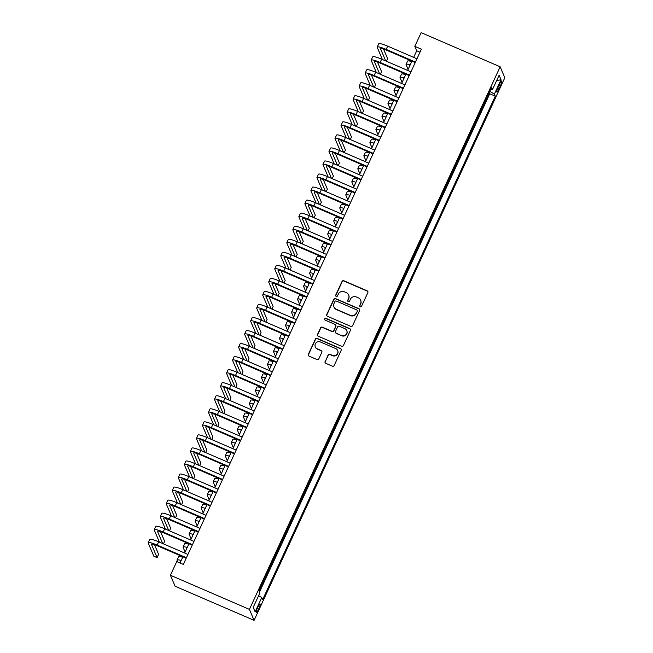 <?xml version="1.0" encoding="UTF-8"?>
<svg xmlns="http://www.w3.org/2000/svg" width="653" height="653" viewBox="0 0 653 653"><rect width="100%" height="100%" fill="white"/><g stroke="black" fill="none" stroke-linecap="round" stroke-linejoin="round"><path stroke-width="0.98" d="M360.244 306.763A0.996 0.971 -23 0 0 361.558 306.257L367.843 292.65A1.428 1.388 -23 0 0 367.149 290.814L343.886 280.766A1.428 1.388 -23 0 0 342.001 281.484L335.715 295.091A0.996 0.971 -23 0 0 336.205 296.38A0.996 0.971 -23 0 0 337.519 295.874L338.336 294.111A4.563 4.449 -23 0 1 344.368 291.801L346.302 292.642A4.563 4.449 -23 0 1 348.547 298.519L347.731 300.282A0.996 0.971 -23 0 0 348.22 301.572A0.996 0.971 -23 0 0 349.543 301.066L350.351 299.303A4.563 4.449 -23 0 1 356.383 296.993L358.326 297.833A4.563 4.449 -23 0 1 360.562 303.71L359.754 305.473A0.996 0.971 -23 0 0 360.244 306.763M258.596 609.176A4.653 0.751 113.4 0 0 260.033 603.96A4.653 0.751 113.4 0 0 257.788 607.274A4.653 0.751 113.4 0 0 256.343 612.498A4.653 0.751 113.4 0 0 258.596 609.176M325.104 361.501A1.428 1.388 -23 0 0 325.806 363.337L332.328 366.162A1.428 1.388 -23 0 0 334.214 365.435L341.192 350.334A1.428 1.388 -23 0 0 340.491 348.49L317.236 338.442A1.428 1.388 -23 0 0 315.35 339.168L308.371 354.277A1.428 1.388 -23 0 0 309.065 356.114L316.95 359.517A1.428 1.388 -23 0 0 318.835 358.799L321.823 352.326A1.428 1.388 -23 0 0 321.121 350.49L317.211 348.8A3.82 3.722 -23 0 1 316.158 342.735A3.82 3.722 -23 0 1 320.378 341.952L335.691 348.571A3.82 3.722 -23 0 1 336.752 354.636A3.82 3.722 -23 0 1 332.524 355.42L329.977 354.318A1.428 1.388 -23 0 0 328.092 355.036L325.227 361.803A1.428 1.388 -23 0 0 325.153 362.766M500.149 66.777L421.152 32.65L414.818 46.347L421.405 49.187L183.338 564.404L176.759 561.564L170.425 575.26L249.43 609.388L500.149 66.777L504.81 77.74L254.082 620.35L249.43 609.388M350.726 326.345A1.428 1.388 -23 0 0 352.612 325.618L359.591 310.51A1.428 1.388 -23 0 0 358.889 308.673L335.634 298.625A1.428 1.388 -23 0 0 333.748 299.352L326.769 314.452A1.428 1.388 -23 0 0 327.463 316.297L350.726 326.345M350.392 330.418L343.413 345.527A1.428 1.388 -23 0 1 341.527 346.253L318.264 336.205A1.428 1.388 -23 0 1 317.57 334.369L320.558 327.896A1.428 1.388 -23 0 1 322.435 327.177L331.871 331.251A1.428 1.388 -23 0 0 333.756 330.532L335.74 326.239A1.428 1.388 -23 0 0 335.038 324.402L325.218 320.158A0.996 0.971 -23 0 1 324.941 318.574A0.996 0.971 -23 0 1 326.043 318.37L349.69 328.581A1.428 1.388 -23 0 1 350.392 330.418M259.037 591.153L260.163 588.361M262.637 583.023L266.195 575.317M268.661 569.979L272.219 562.274M274.684 556.936L278.243 549.23M280.717 543.892L284.275 536.186M286.74 530.848L290.299 523.143M292.764 517.805L296.323 510.099M298.796 504.761L302.355 497.055M304.82 491.717L308.379 484.012M310.852 478.673L314.411 470.968M316.876 465.63L320.435 457.924M322.9 452.586L326.459 444.881M328.932 439.542L332.491 431.837M334.956 426.499L338.515 418.793M340.98 413.455L344.539 405.758M347.012 400.411L350.571 392.714M353.036 387.368L356.595 379.671M359.06 374.324L362.619 366.627M365.092 361.28L368.651 353.583M371.116 348.237L374.675 340.539M377.148 335.193L380.707 327.496M383.172 322.149L386.731 314.452M389.196 309.106L392.755 301.408M395.228 296.062L398.787 288.365M401.252 283.018L404.811 275.321M407.276 269.975L410.835 262.277M413.308 256.931L416.867 249.234M419.332 243.887L422.891 236.19M425.364 230.844L428.923 223.146M431.388 217.8L434.947 210.103M437.412 204.756L440.971 197.059M443.444 191.713L447.003 184.015M449.468 178.669L453.027 170.972M455.492 165.625L459.051 157.928M461.524 152.59L465.083 144.884M467.548 139.546L471.107 131.841M473.58 126.502L477.139 118.797M479.604 113.459L483.22 105.631M499.537 84.131L498.215 87.004A4.506 0.735 113.4 0 0 496.819 92.057A4.506 0.735 113.4 0 0 498.998 88.841L500.32 85.967A4.506 0.735 113.4 0 0 501.716 80.915A4.506 0.735 113.4 0 0 499.537 84.131M258.629 595.675L261.755 597.552L262.637 599.625L495.276 96.146L494.394 94.073L489.823 91.33M261.755 597.552L255.127 611.902L253.209 607.396L259.837 593.046L258.955 590.973L491.595 87.494L492.476 89.567L499.112 75.226L501.022 79.723L494.394 94.073M259.461 592.149L489.742 93.763L489.326 92.767L485.628 100.415M170.425 575.26L175.086 586.223L254.082 620.35M414.818 46.347L416.712 50.795L413.667 57.382M411.929 61.145L407.635 70.426M405.897 74.189L401.611 83.47M399.873 87.233L395.587 96.513M393.849 100.276L389.555 109.557M387.817 113.32L383.531 122.601M381.793 126.364L377.507 135.644M375.761 139.407L371.475 148.688M369.737 152.451L365.451 161.732M363.713 165.495L359.419 174.775M357.681 178.538L353.395 187.819M351.657 191.582L347.372 200.863M345.633 204.626L341.339 213.906M339.601 217.669L335.316 226.942M333.577 230.713L329.292 239.986M327.545 243.757L323.259 253.029M321.521 256.8L317.236 266.073M315.497 269.844L311.203 279.117M309.465 282.888L305.18 292.16M303.441 295.931L299.156 305.204M297.417 308.975L293.124 318.248M291.385 322.019L287.1 331.291M285.361 335.062L281.076 344.335M279.337 348.106L275.044 357.379M273.305 361.15L269.02 370.422M267.281 374.193L262.996 383.466M261.249 387.237L256.964 396.51M255.225 400.281L250.94 409.553M249.201 413.316L244.908 422.597M243.169 426.36L238.884 435.641M237.145 439.404L232.86 448.684M231.121 452.447L226.828 461.728M225.089 465.491L220.804 474.772M219.065 478.535L214.78 487.815M213.033 491.578L208.748 500.859M207.009 504.622L202.724 513.903M200.985 517.666L196.692 526.947M194.953 530.709L190.668 539.99M188.929 543.753L184.644 553.034M182.905 556.797L180.04 562.984M420.01 52.216L416.712 50.795M489.742 93.763L495.276 96.146M490.819 89.192L492.476 89.567M496.59 80.678L501.022 79.723M255.127 611.902L253.299 607.2M359.811 306.396A0.996 0.971 -23 0 1 359.876 305.767L360.693 304.012A4.563 4.449 -23 0 0 360.758 300.437L360.627 300.143M348.612 294.952L348.735 295.246A4.563 4.449 -23 0 1 348.669 298.821L347.861 300.576A0.996 0.971 -23 0 0 347.796 301.204M367.925 291.687A1.428 1.388 -23 0 0 367.272 291.107L344.009 281.059A1.428 1.388 -23 0 0 342.123 281.786L335.838 295.385A0.996 0.971 -23 0 0 335.773 296.013M359.664 309.546A1.428 1.388 -23 0 0 359.019 308.967L335.756 298.919A1.428 1.388 -23 0 0 333.871 299.645L326.892 314.754A1.428 1.388 -23 0 0 326.818 315.717M357.134 311.138A0.996 0.971 -23 0 0 356.644 309.857L336.222 301.033A0.996 0.971 -23 0 0 334.907 301.539L334.05 303.392A4.563 4.449 -23 0 0 336.287 309.277L350.245 315.309A4.563 4.449 -23 0 0 356.277 312.999L357.256 311.44A0.996 0.971 -23 0 0 357.273 310.657L357.15 310.355M333.977 306.967L334.107 307.261A4.563 4.449 -23 0 0 336.417 309.571L336.287 309.277M357.256 311.44L356.399 313.293A4.563 4.449 -23 0 1 350.375 315.603L336.417 309.571M335.756 325.129L335.887 325.423A1.428 1.388 -23 0 1 335.862 326.541L333.879 330.826A1.428 1.388 -23 0 1 332.002 331.553L322.566 327.471A1.428 1.388 -23 0 0 320.68 328.198L317.693 334.663A1.428 1.388 -23 0 0 317.619 335.626M350.465 329.455A1.428 1.388 -23 0 0 349.82 328.883L326.165 318.664A0.996 0.971 -23 0 0 324.786 319.799M341.658 335.479A3.82 3.722 -23 0 0 346.759 330.565A3.82 3.722 -23 0 0 344.825 328.63L339.429 326.304A1.428 1.388 -23 0 0 337.544 327.022L335.569 331.308A1.428 1.388 -23 0 0 336.262 333.152L341.788 335.781A3.82 3.722 -23 0 0 346.882 330.859L346.759 330.565M335.544 332.426L335.666 332.728A1.428 1.388 -23 0 0 336.393 333.446L336.262 333.152M341.788 335.781L336.393 333.446M337.625 350.498L337.748 350.8A3.82 3.722 -23 0 1 332.655 355.714L330.1 354.612A1.428 1.388 -23 0 0 328.214 355.33L325.227 361.803M315.285 346.874L315.407 347.167A3.82 3.722 -23 0 0 317.342 349.102L317.211 348.8M321.896 351.363A1.428 1.388 -23 0 0 321.252 350.783L317.342 349.102M341.266 349.363A1.428 1.388 -23 0 0 340.621 348.792L317.358 338.744A1.428 1.388 -23 0 0 315.472 339.462L308.494 354.571A1.428 1.388 -23 0 0 308.42 355.534M409.806 65.733A7.265 1.094 -155.2 0 0 409.366 65.888A7.265 1.094 -155.2 0 0 409.382 66.092L409.504 66.386M408.101 69.414L406.093 64.671A10.905 1.641 24.8 0 1 406.068 64.369A10.905 1.641 24.8 0 1 410.198 64.876M406.068 64.369L407.578 61.104A10.905 1.641 24.8 0 1 411.708 61.619M382.397 59.521L377.238 47.375A10.905 1.641 24.8 0 1 377.214 47.065L378.724 43.8A10.905 1.641 24.8 0 1 387.678 46.151L416.965 58.803M377.214 47.065A10.905 1.641 24.8 0 1 386.168 49.416L415.455 62.068M415.218 62.566L386.486 50.159A7.265 1.094 -155.2 0 0 380.519 48.591A7.265 1.094 -155.2 0 0 380.528 48.795L385.694 60.941M386.445 61.268L387.637 58.705L383.515 49.008M403.783 78.776A7.265 1.094 -155.2 0 0 403.342 78.931A7.265 1.094 -155.2 0 0 403.358 79.135L403.481 79.429M402.077 82.458L400.06 77.715A10.905 1.641 24.8 0 1 400.044 77.413A10.905 1.641 24.8 0 1 404.174 77.919M400.044 77.413L401.546 74.148A10.905 1.641 24.8 0 1 405.684 74.662M397.75 91.82A7.265 1.094 -155.2 0 0 397.31 91.975A7.265 1.094 -155.2 0 0 397.326 92.179L397.448 92.473M396.053 95.501L394.037 90.759A10.905 1.641 24.8 0 1 394.012 90.457A10.905 1.641 24.8 0 1 398.15 90.963M394.012 90.457L395.522 87.192A10.905 1.641 24.8 0 1 399.652 87.706M391.727 104.864A7.265 1.094 -155.2 0 0 391.286 105.019A7.265 1.094 -155.2 0 0 391.302 105.223L391.425 105.517M390.021 108.545L388.013 103.803A10.905 1.641 24.8 0 1 387.988 103.501A10.905 1.641 24.8 0 1 392.118 104.007M387.988 103.501L389.498 100.236A10.905 1.641 24.8 0 1 393.628 100.75M385.694 117.907A7.265 1.094 -155.2 0 0 385.262 118.062A7.265 1.094 -155.2 0 0 385.27 118.266L385.401 118.56M383.997 121.589L381.981 116.846A10.905 1.641 24.8 0 1 381.964 116.544A10.905 1.641 24.8 0 1 386.094 117.05M381.964 116.544L383.466 113.279A10.905 1.641 24.8 0 1 387.596 113.793M376.373 72.565L371.214 60.419A10.905 1.641 24.8 0 1 371.19 60.109L372.7 56.844A10.905 1.641 24.8 0 1 381.646 59.194L410.933 71.846M371.19 60.109A10.905 1.641 24.8 0 1 380.144 62.459L409.431 75.111M409.194 75.609L380.454 63.202A7.265 1.094 -155.2 0 0 374.487 61.635A7.265 1.094 -155.2 0 0 374.504 61.839L379.662 73.985M380.421 74.311L381.605 71.748L377.483 62.051M370.349 85.608L365.182 73.463A10.905 1.641 24.8 0 1 365.166 73.152L366.668 69.887A10.905 1.641 24.8 0 1 375.622 72.238L404.909 84.89M365.166 73.152A10.905 1.641 24.8 0 1 374.112 75.503L403.399 88.155M403.17 88.653L374.43 76.246A7.265 1.094 -155.2 0 0 368.463 74.679A7.265 1.094 -155.2 0 0 368.48 74.883L373.638 87.029M374.398 87.355L375.581 84.792L371.459 75.095M364.317 98.652L359.158 86.506A10.905 1.641 24.8 0 1 359.134 86.196L360.644 82.931A10.905 1.641 24.8 0 1 369.598 85.282L398.885 97.934M359.134 86.196A10.905 1.641 24.8 0 1 368.088 88.547L397.375 101.199M397.138 101.697L368.406 89.29A7.265 1.094 -155.2 0 0 362.431 87.722A7.265 1.094 -155.2 0 0 362.448 87.926L367.615 100.072M368.365 100.399L369.549 97.836L365.435 88.139M358.293 111.696L353.134 99.55A10.905 1.641 24.8 0 1 353.11 99.24L354.62 95.975A10.905 1.641 24.8 0 1 363.566 98.325L392.853 110.977M353.11 99.24A10.905 1.641 24.8 0 1 362.064 101.59L391.351 114.242M391.114 114.74L362.374 102.333A7.265 1.094 -155.2 0 0 356.407 100.766A7.265 1.094 -155.2 0 0 356.424 100.97L361.582 113.116M362.342 113.442L363.525 110.879L359.403 101.182M379.671 130.951A7.265 1.094 -155.2 0 0 379.23 131.106A7.265 1.094 -155.2 0 0 379.246 131.31L379.369 131.604M377.973 134.632L375.957 129.89A10.905 1.641 24.8 0 1 375.932 129.588A10.905 1.641 24.8 0 1 380.062 130.094M375.932 129.588L377.442 126.323A10.905 1.641 24.8 0 1 381.572 126.837M352.269 124.739L347.102 112.594A10.905 1.641 24.8 0 1 347.086 112.283L348.588 109.018A10.905 1.641 24.8 0 1 357.542 111.369L386.829 124.021M347.086 112.283A10.905 1.641 24.8 0 1 356.032 114.634L385.319 127.286M385.09 127.784L356.35 115.377A7.265 1.094 -155.2 0 0 350.383 113.81A7.265 1.094 -155.2 0 0 350.392 114.014L355.559 126.16M356.318 126.486L357.501 123.923L353.379 114.226M373.647 143.995A7.265 1.094 -155.2 0 0 373.206 144.15A7.265 1.094 -155.2 0 0 373.222 144.354L373.345 144.648M371.941 147.676L369.925 142.934A10.905 1.641 24.8 0 1 369.908 142.632A10.905 1.641 24.8 0 1 374.038 143.138M369.908 142.632L371.41 139.367A10.905 1.641 24.8 0 1 375.548 139.881M346.237 137.783L341.078 125.629A10.905 1.641 24.8 0 1 341.054 125.327L342.564 122.062A10.905 1.641 24.8 0 1 351.51 124.413L380.797 137.065M341.054 125.327A10.905 1.641 24.8 0 1 350.008 127.678L379.295 140.33M379.058 140.828L350.318 128.421A7.265 1.094 -155.2 0 0 344.351 126.853A7.265 1.094 -155.2 0 0 344.368 127.057L349.526 139.203M350.286 139.53L351.469 136.967L347.355 127.27M367.615 157.038A7.265 1.094 -155.2 0 0 367.182 157.193A7.265 1.094 -155.2 0 0 367.19 157.397L367.312 157.691M365.917 160.72L363.901 155.977A10.905 1.641 24.8 0 1 363.876 155.675A10.905 1.641 24.8 0 1 368.014 156.181M363.876 155.675L365.386 152.41A10.905 1.641 24.8 0 1 369.516 152.924M340.213 150.827L335.046 138.673A10.905 1.641 24.8 0 1 335.03 138.371L336.532 135.106A10.905 1.641 24.8 0 1 345.486 137.457L374.773 150.108M335.03 138.371A10.905 1.641 24.8 0 1 343.984 140.722L373.263 153.373M373.034 153.871L344.294 141.456A7.265 1.094 -155.2 0 0 338.327 139.897A7.265 1.094 -155.2 0 0 338.344 140.101L343.502 152.247M344.262 152.573L345.445 150.01L341.323 140.313M361.591 170.082A7.265 1.094 -155.2 0 0 361.15 170.237A7.265 1.094 -155.2 0 0 361.166 170.441L361.289 170.735M359.885 173.763L357.877 169.021A10.905 1.641 24.8 0 1 357.852 168.719A10.905 1.641 24.8 0 1 361.982 169.225M357.852 168.719L359.362 165.454A10.905 1.641 24.8 0 1 363.492 165.968M334.181 163.87L329.022 151.716A10.905 1.641 24.8 0 1 328.998 151.414L330.508 148.149A10.905 1.641 24.8 0 1 339.462 150.5L368.749 163.152M328.998 151.414A10.905 1.641 24.8 0 1 337.952 153.765L367.239 166.417M367.01 166.915L338.27 154.5A7.265 1.094 -155.2 0 0 332.304 152.941A7.265 1.094 -155.2 0 0 332.312 153.145L337.479 165.291M338.23 165.617L339.421 163.054L335.299 153.357M355.567 183.126A7.265 1.094 -155.2 0 0 355.126 183.281A7.265 1.094 -155.2 0 0 355.142 183.485L355.265 183.779M353.861 186.807L351.845 182.065A10.905 1.641 24.8 0 1 351.828 181.763A10.905 1.641 24.8 0 1 355.958 182.269M351.828 181.763L353.33 178.498A10.905 1.641 24.8 0 1 357.469 179.012M349.535 196.169A7.265 1.094 -155.2 0 0 349.094 196.324A7.265 1.094 -155.2 0 0 349.11 196.529L349.233 196.822M347.837 199.851L345.821 195.108A10.905 1.641 24.8 0 1 345.796 194.798A10.905 1.641 24.8 0 1 349.935 195.312M345.796 194.798L347.306 191.541A10.905 1.641 24.8 0 1 351.436 192.055M343.511 209.213A7.265 1.094 -155.2 0 0 343.07 209.368A7.265 1.094 -155.2 0 0 343.086 209.572L343.209 209.866M341.805 212.894L339.797 208.152A10.905 1.641 24.8 0 1 339.772 207.842A10.905 1.641 24.8 0 1 343.902 208.356M339.772 207.842L341.282 204.585A10.905 1.641 24.8 0 1 345.413 205.099M337.487 222.257A7.265 1.094 -155.2 0 0 337.046 222.412A7.265 1.094 -155.2 0 0 337.054 222.616L337.185 222.91M335.781 225.938L333.765 221.196A10.905 1.641 24.8 0 1 333.748 220.885A10.905 1.641 24.8 0 1 337.879 221.4M333.748 220.885L335.25 217.629A10.905 1.641 24.8 0 1 339.38 218.143M331.455 235.3A7.265 1.094 -155.2 0 0 331.014 235.455A7.265 1.094 -155.2 0 0 331.03 235.66L331.153 235.953M329.757 238.982L327.741 234.239A10.905 1.641 24.8 0 1 327.716 233.929A10.905 1.641 24.8 0 1 331.846 234.443M327.716 233.929L329.226 230.672A10.905 1.641 24.8 0 1 333.356 231.186M325.431 248.344A7.265 1.094 -155.2 0 0 324.99 248.499A7.265 1.094 -155.2 0 0 325.006 248.703L325.129 248.997M323.725 252.025L321.709 247.283A10.905 1.641 24.8 0 1 321.692 246.973A10.905 1.641 24.8 0 1 325.823 247.487M321.692 246.973L323.194 243.716A10.905 1.641 24.8 0 1 327.333 244.23M319.399 261.388A7.265 1.094 -155.2 0 0 318.966 261.543A7.265 1.094 -155.2 0 0 318.974 261.747L319.097 262.041M317.701 265.069L315.685 260.327A10.905 1.641 24.8 0 1 315.66 260.016A10.905 1.641 24.8 0 1 319.799 260.531M315.66 260.016L317.17 256.76A10.905 1.641 24.8 0 1 321.3 257.274M313.375 274.431A7.265 1.094 -155.2 0 0 312.934 274.587A7.265 1.094 -155.2 0 0 312.95 274.791L313.073 275.084M311.677 278.113L309.661 273.37A10.905 1.641 24.8 0 1 309.636 273.06A10.905 1.641 24.8 0 1 313.767 273.574M309.636 273.06L311.146 269.803A10.905 1.641 24.8 0 1 315.277 270.318M307.351 287.475A7.265 1.094 -155.2 0 0 306.91 287.63A7.265 1.094 -155.2 0 0 306.926 287.834L307.049 288.128M305.645 291.156L303.629 286.414A10.905 1.641 24.8 0 1 303.612 286.104A10.905 1.641 24.8 0 1 307.743 286.618M303.612 286.104L305.114 282.847A10.905 1.641 24.8 0 1 309.253 283.361M301.319 300.519A7.265 1.094 -155.2 0 0 300.878 300.674A7.265 1.094 -155.2 0 0 300.894 300.878L301.017 301.172M299.621 304.2L297.605 299.458A10.905 1.641 24.8 0 1 297.58 299.147A10.905 1.641 24.8 0 1 301.719 299.662M297.58 299.147L299.09 295.891A10.905 1.641 24.8 0 1 303.221 296.405M295.295 313.562A7.265 1.094 -155.2 0 0 294.854 313.718A7.265 1.094 -155.2 0 0 294.87 313.922L294.993 314.215M293.589 317.244L291.581 312.501A10.905 1.641 24.8 0 1 291.556 312.191A10.905 1.641 24.8 0 1 295.687 312.705M291.556 312.191L293.066 308.934A10.905 1.641 24.8 0 1 297.197 309.449M289.271 326.606A7.265 1.094 -155.2 0 0 288.83 326.761A7.265 1.094 -155.2 0 0 288.838 326.965L288.969 327.259M287.565 330.287L285.549 325.545A10.905 1.641 24.8 0 1 285.532 325.235A10.905 1.641 24.8 0 1 289.663 325.749M285.532 325.235L287.034 321.978A10.905 1.641 24.8 0 1 291.165 322.492M328.157 176.914L322.998 164.76A10.905 1.641 24.8 0 1 322.974 164.458L324.484 161.193A10.905 1.641 24.8 0 1 333.43 163.544L362.717 176.196M322.974 164.458A10.905 1.641 24.8 0 1 331.928 166.809L361.215 179.453M360.978 179.959L332.238 167.543A7.265 1.094 -155.2 0 0 326.271 165.984A7.265 1.094 -155.2 0 0 326.288 166.189L331.446 178.334M332.206 178.661L333.389 176.098L329.275 166.401M322.133 189.958L316.966 177.804A10.905 1.641 24.8 0 1 316.95 177.502L318.452 174.237A10.905 1.641 24.8 0 1 327.406 176.588L356.693 189.239M316.95 177.502A10.905 1.641 24.8 0 1 325.896 179.853L355.183 192.496M354.954 193.002L326.214 180.587A7.265 1.094 -155.2 0 0 320.248 179.028A7.265 1.094 -155.2 0 0 320.264 179.232L325.423 191.378M326.182 191.704L327.365 189.141L323.243 179.444M316.101 203.001L310.942 190.847A10.905 1.641 24.8 0 1 310.918 190.545L312.428 187.28A10.905 1.641 24.8 0 1 321.382 189.631L350.669 202.283M310.918 190.545A10.905 1.641 24.8 0 1 319.872 192.896L349.159 205.54M348.922 206.046L320.19 193.631A7.265 1.094 -155.2 0 0 314.215 192.064A7.265 1.094 -155.2 0 0 314.232 192.276L319.399 204.422M320.15 204.748L321.341 202.185L317.219 192.488M310.077 216.045L304.918 203.891A10.905 1.641 24.8 0 1 304.894 203.589L306.404 200.324A10.905 1.641 24.8 0 1 315.35 202.675L344.637 215.327M304.894 203.589A10.905 1.641 24.8 0 1 313.848 205.94L343.135 218.584M342.898 219.09L314.158 206.674A7.265 1.094 -155.2 0 0 308.192 205.107A7.265 1.094 -155.2 0 0 308.208 205.32L313.367 217.465M314.126 217.792L315.309 215.229L311.187 205.532M304.053 229.089L298.886 216.935A10.905 1.641 24.8 0 1 298.87 216.633L300.372 213.368A10.905 1.641 24.8 0 1 309.326 215.719L338.613 228.37M298.87 216.633A10.905 1.641 24.8 0 1 307.816 218.984L337.103 231.627M336.875 232.133L308.134 219.718A7.265 1.094 -155.2 0 0 302.168 218.151A7.265 1.094 -155.2 0 0 302.176 218.363L307.343 230.509M308.102 230.836L309.285 228.272L305.163 218.575M298.021 242.132L292.862 229.978A10.905 1.641 24.8 0 1 292.838 229.676L294.348 226.411A10.905 1.641 24.8 0 1 303.302 228.762L332.581 241.414M292.838 229.676A10.905 1.641 24.8 0 1 301.792 232.027L331.079 244.671M330.842 245.177L302.102 232.762A7.265 1.094 -155.2 0 0 296.136 231.195A7.265 1.094 -155.2 0 0 296.152 231.407L301.319 243.553M302.07 243.879L303.253 241.316L299.139 231.619M291.997 255.176L286.83 243.022A10.905 1.641 24.8 0 1 286.814 242.72L288.316 239.455A10.905 1.641 24.8 0 1 297.27 241.806L326.557 254.458M286.814 242.72A10.905 1.641 24.8 0 1 295.768 245.071L325.047 257.715M324.819 258.221L296.078 245.806A7.265 1.094 -155.2 0 0 290.112 244.238A7.265 1.094 -155.2 0 0 290.128 244.442L295.287 256.596M296.046 256.923L297.229 254.36L293.107 244.663M285.973 268.22L280.806 256.066A10.905 1.641 24.8 0 1 280.79 255.764L282.292 252.499A10.905 1.641 24.8 0 1 291.246 254.85L320.533 267.501M280.79 255.764A10.905 1.641 24.8 0 1 289.736 258.115L319.023 270.758M318.795 271.264L290.054 258.849A7.265 1.094 -155.2 0 0 284.088 257.282A7.265 1.094 -155.2 0 0 284.096 257.486L289.263 269.64M290.022 269.967L291.205 267.404L287.083 257.706M279.941 281.263L274.782 269.109A10.905 1.641 24.8 0 1 274.758 268.807L276.268 265.542A10.905 1.641 24.8 0 1 285.214 267.893L314.501 280.545M274.758 268.807A10.905 1.641 24.8 0 1 283.712 271.158L312.999 283.802M312.763 284.308L284.022 271.893A7.265 1.094 -155.2 0 0 278.056 270.326A7.265 1.094 -155.2 0 0 278.072 270.53L283.231 282.684M283.99 283.01L285.173 280.447L281.059 270.75M273.917 294.307L268.75 282.153A10.905 1.641 24.8 0 1 268.734 281.851L270.236 278.586A10.905 1.641 24.8 0 1 279.19 280.937L308.477 293.589M268.734 281.851A10.905 1.641 24.8 0 1 277.68 284.194L306.967 296.846M306.739 297.352L277.998 284.937A7.265 1.094 -155.2 0 0 272.032 283.369A7.265 1.094 -155.2 0 0 272.048 283.573L277.207 295.727M277.966 296.054L279.149 293.491L275.027 283.794M267.885 307.351L262.726 295.197A10.905 1.641 24.8 0 1 262.702 294.895L264.212 291.63A10.905 1.641 24.8 0 1 273.166 293.981L302.453 306.632M262.702 294.895A10.905 1.641 24.8 0 1 271.656 297.237L300.943 309.889M300.707 310.395L271.974 297.98A7.265 1.094 -155.2 0 0 266.008 296.413A7.265 1.094 -155.2 0 0 266.016 296.617L271.183 308.771M271.934 309.098L273.125 306.535L269.003 296.837M261.861 320.394L256.702 308.24A10.905 1.641 24.8 0 1 256.678 307.938L258.188 304.673A10.905 1.641 24.8 0 1 267.134 307.024L296.421 319.676M256.678 307.938A10.905 1.641 24.8 0 1 265.632 310.281L294.919 322.933M294.683 323.439L265.942 311.024A7.265 1.094 -155.2 0 0 259.976 309.457A7.265 1.094 -155.2 0 0 259.992 309.661L265.151 321.815M265.91 322.141L267.093 319.578L262.971 309.881M283.239 339.65A7.265 1.094 -155.2 0 0 282.798 339.805A7.265 1.094 -155.2 0 0 282.814 340.009L282.937 340.303M281.541 343.331L279.525 338.589A10.905 1.641 24.8 0 1 279.5 338.278A10.905 1.641 24.8 0 1 283.639 338.793M279.5 338.278L281.01 335.022A10.905 1.641 24.8 0 1 285.141 335.536M277.215 352.693A7.265 1.094 -155.2 0 0 276.774 352.849A7.265 1.094 -155.2 0 0 276.79 353.053L276.913 353.346M275.509 356.375L273.493 351.632A10.905 1.641 24.8 0 1 273.476 351.322A10.905 1.641 24.8 0 1 277.607 351.836M273.476 351.322L274.978 348.065A10.905 1.641 24.8 0 1 279.117 348.58M271.183 365.737A7.265 1.094 -155.2 0 0 270.75 365.892A7.265 1.094 -155.2 0 0 270.758 366.096L270.881 366.39M269.485 369.418L267.469 364.676A10.905 1.641 24.8 0 1 267.452 364.366A10.905 1.641 24.8 0 1 271.583 364.88M267.452 364.366L268.954 361.109A10.905 1.641 24.8 0 1 273.085 361.615M265.159 378.781A7.265 1.094 -155.2 0 0 264.718 378.936A7.265 1.094 -155.2 0 0 264.734 379.14L264.857 379.434M263.461 382.462L261.445 377.72A10.905 1.641 24.8 0 1 261.42 377.41A10.905 1.641 24.8 0 1 265.551 377.924M261.42 377.41L262.93 374.153A10.905 1.641 24.8 0 1 267.061 374.659M255.837 333.438L250.67 321.284A10.905 1.641 24.8 0 1 250.654 320.982L252.156 317.717A10.905 1.641 24.8 0 1 261.11 320.068L290.397 332.72M250.654 320.982A10.905 1.641 24.8 0 1 259.6 323.325L288.887 335.977M288.659 336.483L259.918 324.068A7.265 1.094 -155.2 0 0 253.952 322.5A7.265 1.094 -155.2 0 0 253.968 322.704L259.127 334.858M259.886 335.185L261.069 332.622L256.947 322.925M249.805 346.482L244.646 334.328A10.905 1.641 24.8 0 1 244.622 334.026L246.132 330.761A10.905 1.641 24.8 0 1 255.086 333.112L284.365 345.764M244.622 334.026A10.905 1.641 24.8 0 1 253.576 336.368L282.863 349.02M282.627 349.526L253.895 337.111A7.265 1.094 -155.2 0 0 247.92 335.544A7.265 1.094 -155.2 0 0 247.936 335.748L253.103 347.902M253.854 348.229L255.037 345.666L250.923 335.969M243.781 359.525L238.623 347.372A10.905 1.641 24.8 0 1 238.598 347.07L240.108 343.805A10.905 1.641 24.8 0 1 249.054 346.155L278.341 358.807M238.598 347.07A10.905 1.641 24.8 0 1 247.552 349.412L276.839 362.064M276.603 362.57L247.862 350.155A7.265 1.094 -155.2 0 0 241.896 348.588A7.265 1.094 -155.2 0 0 241.912 348.792L247.071 360.946M247.83 361.272L249.013 358.709L244.891 349.012M237.757 372.569L232.59 360.415A10.905 1.641 24.8 0 1 232.574 360.113L234.076 356.848A10.905 1.641 24.8 0 1 243.03 359.199L272.317 371.851M232.574 360.113A10.905 1.641 24.8 0 1 241.52 362.456L270.807 375.108M270.579 375.614L241.839 363.199A7.265 1.094 -155.2 0 0 235.872 361.631A7.265 1.094 -155.2 0 0 235.88 361.835L241.047 373.989M241.806 374.316L242.989 371.753L238.867 362.056M259.135 391.824A7.265 1.094 -155.2 0 0 258.694 391.98A7.265 1.094 -155.2 0 0 258.71 392.184L258.833 392.477M257.429 395.506L255.413 390.763A10.905 1.641 24.8 0 1 255.396 390.453A10.905 1.641 24.8 0 1 259.527 390.967M255.396 390.453L256.898 387.196A10.905 1.641 24.8 0 1 261.037 387.702M231.725 385.613L226.567 373.459A10.905 1.641 24.8 0 1 226.542 373.149L228.052 369.892A10.905 1.641 24.8 0 1 236.998 372.243L266.285 384.895M226.542 373.149A10.905 1.641 24.8 0 1 235.496 375.499L264.783 388.151M264.547 388.657L235.806 376.242A7.265 1.094 -155.2 0 0 229.84 374.675A7.265 1.094 -155.2 0 0 229.856 374.879L235.015 387.033M235.774 387.36L236.957 384.797L232.843 375.1M253.103 404.868A7.265 1.094 -155.2 0 0 252.67 405.023A7.265 1.094 -155.2 0 0 252.678 405.227L252.801 405.521M251.405 408.549L249.389 403.807A10.905 1.641 24.8 0 1 249.364 403.497A10.905 1.641 24.8 0 1 253.503 404.011M249.364 403.497L250.874 400.24A10.905 1.641 24.8 0 1 255.005 400.746M225.701 398.656L220.534 386.503A10.905 1.641 24.8 0 1 220.518 386.192L222.02 382.936A10.905 1.641 24.8 0 1 230.974 385.286L260.261 397.938M220.518 386.192A10.905 1.641 24.8 0 1 229.464 388.543L258.751 401.195M258.523 401.701L229.783 389.286A7.265 1.094 -155.2 0 0 223.816 387.719A7.265 1.094 -155.2 0 0 223.832 387.923L228.991 400.077M229.75 400.403L230.933 397.84L226.811 388.143M247.079 417.912A7.265 1.094 -155.2 0 0 246.638 418.067A7.265 1.094 -155.2 0 0 246.654 418.271L246.777 418.565M245.373 421.593L243.365 416.851A10.905 1.641 24.8 0 1 243.34 416.541A10.905 1.641 24.8 0 1 247.471 417.055M243.34 416.541L244.851 413.284A10.905 1.641 24.8 0 1 248.981 413.79M219.669 411.7L214.511 399.546A10.905 1.641 24.8 0 1 214.486 399.236L215.996 395.979A10.905 1.641 24.8 0 1 224.95 398.33L254.237 410.982M214.486 399.236A10.905 1.641 24.8 0 1 223.44 401.587L252.727 414.239M252.491 414.745L223.759 402.33A7.265 1.094 -155.2 0 0 217.792 400.762A7.265 1.094 -155.2 0 0 217.8 400.966L222.967 413.12M223.718 413.447L224.91 410.884L220.787 401.187M241.055 430.956A7.265 1.094 -155.2 0 0 240.614 431.111A7.265 1.094 -155.2 0 0 240.631 431.315L240.753 431.609M239.349 434.637L237.333 429.894A10.905 1.641 24.8 0 1 237.317 429.584A10.905 1.641 24.8 0 1 241.447 430.098M237.317 429.584L238.818 426.327A10.905 1.641 24.8 0 1 242.957 426.833M213.645 424.744L208.487 412.59A10.905 1.641 24.8 0 1 208.462 412.28L209.972 409.023A10.905 1.641 24.8 0 1 218.918 411.374L248.205 424.026M208.462 412.28A10.905 1.641 24.8 0 1 217.416 414.631L246.703 427.282M246.467 427.788L217.727 415.373A7.265 1.094 -155.2 0 0 211.76 413.806A7.265 1.094 -155.2 0 0 211.776 414.01L216.935 426.164M217.694 426.491L218.877 423.928L214.755 414.231M235.023 443.991A7.265 1.094 -155.2 0 0 234.582 444.154A7.265 1.094 -155.2 0 0 234.598 444.358L234.721 444.652M233.325 447.68L231.309 442.938A10.905 1.641 24.8 0 1 231.284 442.628A10.905 1.641 24.8 0 1 235.423 443.142M231.284 442.628L232.794 439.371A10.905 1.641 24.8 0 1 236.925 439.877M207.621 437.788L202.454 425.634A10.905 1.641 24.8 0 1 202.438 425.323L203.94 422.067A10.905 1.641 24.8 0 1 212.894 424.417L242.181 437.069M202.438 425.323A10.905 1.641 24.8 0 1 211.384 427.674L240.671 440.326M240.443 440.832L211.703 428.417A7.265 1.094 -155.2 0 0 205.736 426.85A7.265 1.094 -155.2 0 0 205.752 427.054L210.911 439.208M211.67 439.534L212.854 436.971L208.731 427.274M228.999 457.035A7.265 1.094 -155.2 0 0 228.558 457.198A7.265 1.094 -155.2 0 0 228.574 457.402L228.697 457.688M227.293 460.724L225.285 455.982A10.905 1.641 24.8 0 1 225.261 455.672A10.905 1.641 24.8 0 1 229.391 456.186M225.261 455.672L226.771 452.415A10.905 1.641 24.8 0 1 230.901 452.921M201.589 450.831L196.431 438.677A10.905 1.641 24.8 0 1 196.406 438.367L197.916 435.11A10.905 1.641 24.8 0 1 206.87 437.461L236.157 450.113M196.406 438.367A10.905 1.641 24.8 0 1 205.36 440.718L234.647 453.37M234.411 453.876L205.679 441.461A7.265 1.094 -155.2 0 0 199.704 439.893A7.265 1.094 -155.2 0 0 199.72 440.098L204.887 452.251M205.638 452.578L206.821 450.015L202.708 440.318M222.967 470.078A7.265 1.094 -155.2 0 0 222.534 470.242A7.265 1.094 -155.2 0 0 222.542 470.446L222.665 470.731M221.269 473.768L219.253 469.025A10.905 1.641 24.8 0 1 219.237 468.715A10.905 1.641 24.8 0 1 223.367 469.229M219.237 468.715L220.738 465.458A10.905 1.641 24.8 0 1 224.869 465.964M195.565 463.875L190.407 451.721A10.905 1.641 24.8 0 1 190.382 451.411L191.892 448.154A10.905 1.641 24.8 0 1 200.838 450.505L230.125 463.157M190.382 451.411A10.905 1.641 24.8 0 1 199.336 453.762L228.623 466.413M228.387 466.919L199.647 454.504A7.265 1.094 -155.2 0 0 193.68 452.937A7.265 1.094 -155.2 0 0 193.696 453.141L198.855 465.295M199.614 465.622L200.798 463.059L196.675 453.362M216.943 483.122A7.265 1.094 -155.2 0 0 216.502 483.285A7.265 1.094 -155.2 0 0 216.518 483.489L216.641 483.775M215.245 486.812L213.229 482.069A10.905 1.641 24.8 0 1 213.204 481.759A10.905 1.641 24.8 0 1 217.335 482.273M213.204 481.759L214.715 478.502A10.905 1.641 24.8 0 1 218.845 479.008M189.541 476.91L184.375 464.765A10.905 1.641 24.8 0 1 184.358 464.454L185.86 461.198A10.905 1.641 24.8 0 1 194.814 463.548L224.101 476.2M184.358 464.454A10.905 1.641 24.8 0 1 193.304 466.805L222.591 479.457M222.363 479.963L193.623 467.548A7.265 1.094 -155.2 0 0 187.656 465.981A7.265 1.094 -155.2 0 0 187.664 466.185L192.831 478.339M193.59 478.665L194.774 476.102L190.652 466.405M210.919 496.166A7.265 1.094 -155.2 0 0 210.478 496.329A7.265 1.094 -155.2 0 0 210.495 496.533L210.617 496.819M209.213 499.855L207.197 495.113A10.905 1.641 24.8 0 1 207.181 494.803A10.905 1.641 24.8 0 1 211.311 495.317M207.181 494.803L208.682 491.546A10.905 1.641 24.8 0 1 212.821 492.052M183.509 489.954L178.351 477.808A10.905 1.641 24.8 0 1 178.326 477.498L179.836 474.241A10.905 1.641 24.8 0 1 188.782 476.592L218.069 489.244M178.326 477.498A10.905 1.641 24.8 0 1 187.28 479.849L216.567 492.501M216.331 493.007L187.591 480.592A7.265 1.094 -155.2 0 0 181.624 479.024A7.265 1.094 -155.2 0 0 181.64 479.229L186.799 491.382M187.558 491.709L188.741 489.146L184.628 479.449M204.887 509.209A7.265 1.094 -155.2 0 0 204.454 509.373A7.265 1.094 -155.2 0 0 204.462 509.577L204.585 509.862M203.189 512.899L201.173 508.156A10.905 1.641 24.8 0 1 201.148 507.846A10.905 1.641 24.8 0 1 205.287 508.361M201.148 507.846L202.659 504.589A10.905 1.641 24.8 0 1 206.789 505.095M177.485 502.998L172.319 490.852A10.905 1.641 24.8 0 1 172.302 490.542L173.804 487.285A10.905 1.641 24.8 0 1 182.758 489.636L212.045 502.288M172.302 490.542A10.905 1.641 24.8 0 1 181.256 492.893L210.535 505.544M210.307 506.051L181.567 493.635A7.265 1.094 -155.2 0 0 175.6 492.068A7.265 1.094 -155.2 0 0 175.616 492.272L180.775 504.426M181.534 504.753L182.718 502.19L178.596 492.493M198.863 522.253A7.265 1.094 -155.2 0 0 198.422 522.416A7.265 1.094 -155.2 0 0 198.439 522.62L198.561 522.906M197.157 525.943L195.149 521.2A10.905 1.641 24.8 0 1 195.125 520.89A10.905 1.641 24.8 0 1 199.255 521.404M195.125 520.89L196.635 517.633A10.905 1.641 24.8 0 1 200.765 518.139M171.453 516.041L166.295 503.896A10.905 1.641 24.8 0 1 166.27 503.585L167.78 500.329A10.905 1.641 24.8 0 1 176.734 502.679L206.022 515.323M166.27 503.585A10.905 1.641 24.8 0 1 175.224 505.936L204.511 518.588M204.283 519.094L175.543 506.679A7.265 1.094 -155.2 0 0 169.576 505.112A7.265 1.094 -155.2 0 0 169.584 505.316L174.751 517.47M175.502 517.796L176.694 515.233L172.572 505.536M192.839 535.297A7.265 1.094 -155.2 0 0 192.398 535.46A7.265 1.094 -155.2 0 0 192.415 535.664L192.537 535.95M191.133 538.986L189.117 534.244A10.905 1.641 24.8 0 1 189.101 533.934A10.905 1.641 24.8 0 1 193.231 534.448M189.101 533.934L190.603 530.669A10.905 1.641 24.8 0 1 194.741 531.183M165.429 529.085L160.271 516.939A10.905 1.641 24.8 0 1 160.246 516.629L161.756 513.372A10.905 1.641 24.8 0 1 170.702 515.723L199.989 528.367M160.246 516.629A10.905 1.641 24.8 0 1 169.2 518.98L198.488 531.632M198.251 532.138L169.511 519.723A7.265 1.094 -155.2 0 0 163.544 518.155A7.265 1.094 -155.2 0 0 163.56 518.36L168.719 530.514M169.478 530.84L170.662 528.277L166.539 518.58M186.807 548.34A7.265 1.094 -155.2 0 0 186.366 548.504A7.265 1.094 -155.2 0 0 186.383 548.708L186.505 548.993M185.109 552.03L183.093 547.287A10.905 1.641 24.8 0 1 183.069 546.977A10.905 1.641 24.8 0 1 187.207 547.492M183.069 546.977L184.579 543.712A10.905 1.641 24.8 0 1 188.709 544.227M159.405 542.129L154.239 529.983A10.905 1.641 24.8 0 1 154.222 529.673L155.724 526.416A10.905 1.641 24.8 0 1 164.678 528.767L193.965 541.41M154.222 529.673A10.905 1.641 24.8 0 1 163.168 532.024L192.455 544.675M192.227 545.182L163.487 532.766A7.265 1.094 -155.2 0 0 157.52 531.199A7.265 1.094 -155.2 0 0 157.536 531.403L162.695 543.557M163.454 543.884L164.638 541.321L160.516 531.624M180.783 561.384A7.265 1.094 -155.2 0 0 180.342 561.547A7.265 1.094 -155.2 0 0 180.359 561.751L180.481 562.037M177.779 562.004L177.069 560.331A10.905 1.641 24.8 0 1 177.045 560.021A10.905 1.641 24.8 0 1 181.175 560.535M177.045 560.021L178.555 556.756A10.905 1.641 24.8 0 1 182.685 557.27M186.195 558.225L157.463 545.81A7.265 1.094 -155.2 0 0 151.488 544.243A7.265 1.094 -155.2 0 0 151.504 544.447L157.104 557.621L153.814 556.201L148.215 543.027A10.905 1.641 24.8 0 1 148.19 542.716L149.7 539.46A10.905 1.641 24.8 0 1 158.655 541.81L187.942 554.454M148.19 542.716A10.905 1.641 24.8 0 1 157.144 545.067L186.431 557.719M157.104 557.621L158.606 554.364L154.492 544.659M498.965 85.38L500.32 85.967M497.668 88.269L498.998 88.841M387.678 46.151L386.168 49.416M381.646 59.194L380.144 62.459M375.622 72.238L374.112 75.503M369.598 85.282L368.088 88.547M363.566 98.325L362.064 101.59M357.542 111.369L356.032 114.634M351.51 124.413L350.008 127.678M345.486 137.457L343.984 140.722M339.462 150.5L337.952 153.765M333.43 163.544L331.928 166.809M327.406 176.588L325.896 179.853M321.382 189.631L319.872 192.896M315.35 202.675L313.848 205.94M309.326 215.719L307.816 218.984M303.302 228.762L301.792 232.027M297.27 241.806L295.768 245.071M291.246 254.85L289.736 258.115M285.214 267.893L283.712 271.158M279.19 280.937L277.68 284.194M273.166 293.981L271.656 297.237M267.134 307.024L265.632 310.281M261.11 320.068L259.6 323.325M255.086 333.112L253.576 336.368M249.054 346.155L247.552 349.412M243.03 359.199L241.52 362.456M236.998 372.243L235.496 375.499M230.974 385.286L229.464 388.543M224.95 398.33L223.44 401.587M218.918 411.374L217.416 414.631M212.894 424.417L211.384 427.674M206.87 437.461L205.36 440.718M200.838 450.505L199.336 453.762M194.814 463.548L193.304 466.805M188.782 476.592L187.28 479.849M182.758 489.636L181.256 492.893M176.734 502.679L175.224 505.936M170.702 515.723L169.2 518.98M164.678 528.767L163.168 532.024M158.655 541.81L157.144 545.067"/></g></svg>
